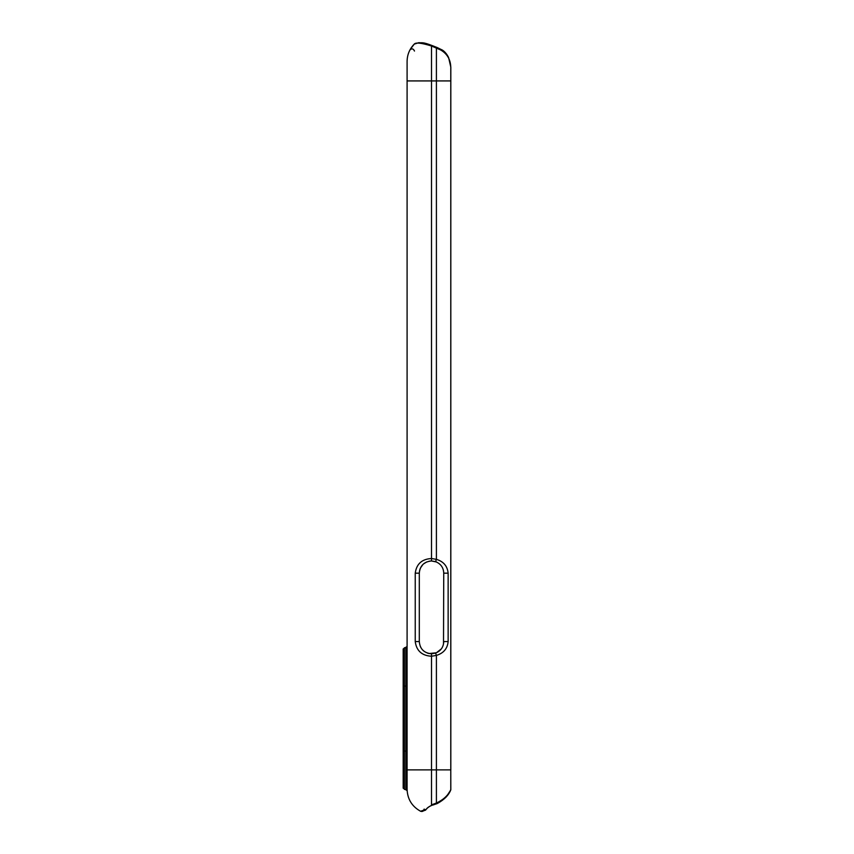 <?xml version="1.0" encoding="UTF-8"?>
<svg xmlns="http://www.w3.org/2000/svg" width="854" height="854" viewBox="0 0 854 854"><rect width="100%" height="100%" fill="white"/><g stroke="black" fill="none" stroke-linecap="round" stroke-linejoin="round"><path stroke-width="1.28" d="M443.514 643.884L443.738 573.173C443.504 567.622 440.792 563.789 435.593 561.654L431.516 560.961C424.032 561.676 419.965 565.754 419.303 573.173L419.303 641.578C419.965 649.008 424.032 653.075 431.516 653.79L435.593 653.096C440.792 650.961 443.514 647.119 443.738 641.578L448.136 641.578C447.443 648.645 443.536 653.246 436.405 655.402L435.593 653.096M429.06 653.545L436.405 652.776L441.251 648.965M411.457 47.45L409.963 49.895C411.863 48.23 413.368 48.614 414.489 51.048M411.116 47.963L409.813 50.183M424.192 809.112C423.797 811.097 422.623 811.823 420.659 811.3C412.034 806.55 407.507 799.259 407.091 789.416C407.123 790.964 407.123 790.964 407.091 789.416L407.091 61.392C407.198 54.699 409.578 48.945 414.233 44.13L410.251 49.372M430.096 806.091L428.217 807.382M426.231 809.357L420.659 811.225L426.285 809.282C427.278 807.574 429.818 805.995 433.928 804.553L431.516 804.81L436.405 803.07C443.525 799.696 448.307 795.213 450.773 789.619L450.773 789.939C448.734 795.149 444.283 799.664 437.419 803.454L432.914 805.044M436.341 803.913L437.419 803.454L436.341 803.913M450.378 790.804L445.959 797.262L450.709 790.089M450.773 789.619L450.773 67.114C450.517 59.502 447.176 53.802 440.76 50.012L431.516 45.999C421.438 42.881 415.674 42.262 414.233 44.13L412.781 45.71M437.419 803.454L436.405 803.07L436.405 655.402L431.516 656.235C421.908 655.691 416.474 650.801 415.236 641.578L415.236 573.173C416.485 563.95 421.908 559.06 431.516 558.516L431.516 560.961L436.405 561.975L435.593 561.654L436.405 559.349C443.525 561.494 447.432 566.106 448.136 573.173L448.136 641.578M443.589 571.294L443.173 569.501M431.387 560.961L429.071 561.206M426.701 561.943L423.627 563.843M422.858 564.558L420.424 568.059M420.275 568.401L419.752 569.917M419.56 570.718L419.303 573.173L415.236 573.173M420.317 646.446L420.841 647.503M422.858 650.182L424.267 651.399M427.395 653.075L429.05 653.545M427.662 807.863L428.697 807.009M404.401 751.061L404.401 789.416L404.401 751.061L403.184 751.061L403.184 788.189L403.184 648.944L403.184 686.072L404.401 686.072L404.401 751.061L405.863 751.061L405.863 647.716L405.863 686.072L407.091 686.072M407.091 789.416L405.863 788.231C405.906 789.811 405.906 789.811 405.863 788.231L405.863 751.061L407.091 751.061M414.233 44.13L418.716 42.711C422.367 43.02 422.442 41.803 432.519 45.71L431.516 45.999L431.516 558.516L436.405 559.349L436.405 48.037L437.184 47.546L441.219 49.532C441.614 49.607 445.553 51.251 448.606 57.57L450.816 67.21L450.816 769.87L431.516 769.87L431.516 804.81M443.738 573.173L448.136 573.173M431.516 653.79L431.516 769.87L407.091 769.87M420.659 811.3L420.659 811.225C422.623 811.759 423.797 811.022 424.192 809.048L423.178 810.948M450.773 80.927L407.091 80.927M404.401 686.072L404.401 647.716L404.401 686.072L405.863 686.072M415.236 641.578L419.303 641.578M450.773 769.87L450.816 789.769M403.184 788.189L407.123 790.58M403.184 648.944L407.091 646.499M432.519 45.71L437.184 47.546M431.516 805.365L429.082 806.731M426.392 809.165L427.139 808.354M425.655 810.104L423.157 810.958M423.37 810.873L424.16 810.595M424.641 810.435L425.196 810.254"/></g></svg>
